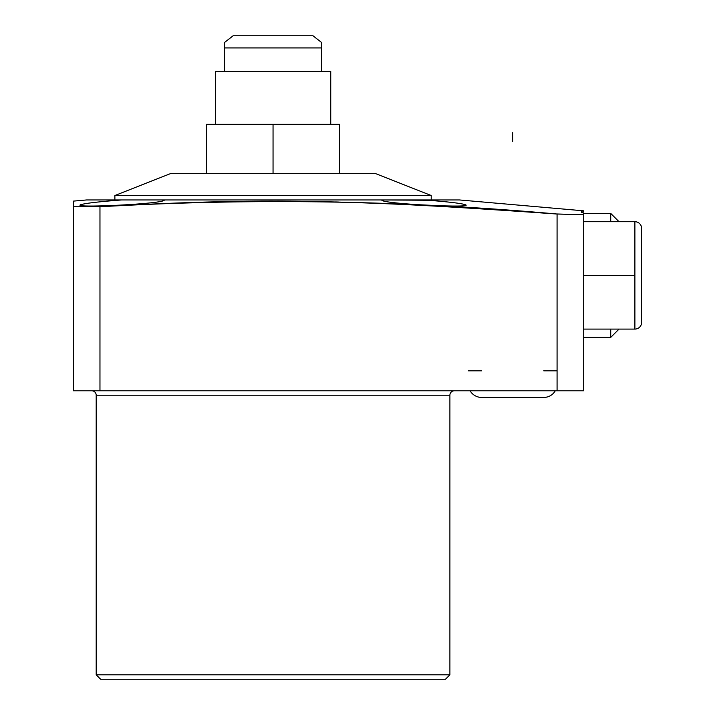 <?xml version="1.0" encoding="UTF-8"?>
<svg xmlns="http://www.w3.org/2000/svg" width="715" height="715" viewBox="0 0 715 715"><rect width="100%" height="100%" fill="white"/><g stroke="black" fill="none" stroke-linecap="round" stroke-linejoin="round"><path stroke-width="1.07" d="M321.509 71.25L321.509 42.444L312.956 35.75L321.509 42.444L321.509 71.25L321.509 47.923L224.582 47.923L321.509 47.923L321.509 42.444L312.956 35.75L233.144 35.75L224.582 42.444L233.144 35.75L312.956 35.75M224.582 71.25L224.582 42.444L224.582 71.25L224.582 42.444L233.144 35.75M445.463 679.25L100.636 679.25L445.463 679.25L100.636 679.25L445.463 679.25L449.896 674.808L449.896 395.225L449.896 674.808L96.194 674.808L96.194 395.225L96.194 674.808L449.896 674.808L449.896 395.225A4.442 4.442 0 0 1 454.338 390.783A4.442 4.442 0 0 0 449.896 395.225L96.194 395.225L449.896 395.225A4.442 4.442 0 0 1 454.338 390.783M512.87 210.952L557.074 214.026L557.074 390.783L73.341 390.783L73.341 206.769L73.341 390.783L557.074 390.783L99.966 390.783L99.966 206.769C252.467 197.984 404.842 200.406 557.074 214.026C404.842 200.406 252.467 197.984 99.966 206.769L73.341 206.769L73.341 390.783L99.966 390.783L99.966 206.769L73.341 206.769L73.341 201.121L86.649 199.95L121.657 199.95L86.649 199.95L73.341 201.121L73.341 206.769L73.341 201.121L86.649 199.95L459.441 199.95L583.699 210.827L459.441 199.95L583.699 210.827L581.483 210.979L581.483 212.668L583.699 212.856L583.699 214.759L583.699 212.856L583.699 214.759L556.1 213.955M557.074 390.783L583.699 390.783L583.699 214.759L557.074 214.026L567.21 214.268L557.074 214.026L557.074 390.783L583.699 390.783L583.699 214.759L583.699 390.783L557.074 390.783L557.074 214.026L567.21 214.268M91.752 390.783A4.442 4.442 0 0 1 96.194 395.225L449.896 395.225L96.194 395.225A4.442 4.442 0 0 0 91.752 390.783A4.442 4.442 0 0 1 96.194 395.225L96.194 674.808L449.896 674.808L96.194 674.808L100.636 679.25L445.463 679.25L100.636 679.25M532.684 212.301L511.019 210.827M354.694 202.524L381.774 203.543L354.837 202.524M304.903 201.335L258.66 201.165M200.441 202.238L166.908 203.435M117.475 200.263L121.657 199.95C96.311 201.898 82.422 203.605 80 205.08C77.327 208.011 166.184 203.712 164.316 199.95L121.657 199.95C96.311 201.898 82.422 203.605 80 205.08C77.327 208.011 166.184 203.712 164.316 199.95L381.774 199.95C379.88 203.712 468.808 208.011 466.1 205.08C463.678 203.605 449.798 201.898 424.442 199.95L381.774 199.95C379.88 203.712 468.808 208.011 466.1 205.08C463.678 203.605 449.798 201.898 424.442 199.95L381.774 199.95L428.616 200.263M449.065 202.139L453.14 202.604M80.581 204.669L81.778 204.32M90.135 202.953L97.026 202.139M106.115 201.228L106.901 201.156M75.057 206.751L77.131 206.742M167.525 203.409L200.692 202.229M259.572 201.156L302.874 201.308M573.618 214.437L580.473 214.652M99.966 390.783L99.966 206.769L80 206.724M581.483 210.979L581.483 212.668L583.699 212.856L581.483 212.668L581.483 210.979L583.699 211.166L581.483 210.979M215.349 124.33L215.349 71.25L330.741 71.25L330.741 124.33L215.349 124.33L215.349 71.25L330.741 71.25L330.741 124.33L330.741 71.25L215.349 71.25L215.349 124.33L273.05 124.33L273.05 173.325L273.05 124.33L339.616 124.33L339.616 173.325M206.474 173.325L206.474 124.33L273.05 124.33L273.05 173.325M114.883 199.95L114.883 195.517L431.217 195.517L431.217 199.95L431.217 195.517L114.883 195.517L171.207 173.325L374.883 173.325L431.217 195.517L374.883 173.325L171.207 173.325L114.883 195.517L114.883 199.95L114.883 195.517L171.207 173.325M583.699 221.704L634.893 221.704L634.893 329.088L583.699 329.088L634.893 329.088A6.766 6.766 0 0 0 641.659 322.331L641.659 228.469A6.766 6.766 0 0 0 634.893 221.704A6.766 6.766 0 0 1 641.659 228.469L641.659 322.331A6.766 6.766 0 0 1 634.893 329.088L634.893 221.704L583.699 221.704L634.893 221.704L634.893 275.4L583.699 275.4L634.893 275.4L634.893 302.186M619.038 221.704L610.726 213.401L619.038 221.704L610.726 213.401L610.726 221.704L610.726 213.401L583.699 213.401M619.038 329.088L610.726 337.4L610.726 329.088L610.726 337.4L583.699 337.4L610.726 337.4L619.038 329.088L610.726 337.4L583.699 337.4M543.749 397.442A13.317 13.317 0 0 0 555.278 390.783A13.317 13.317 0 0 1 543.749 397.442A13.317 13.317 0 0 0 555.278 390.783A13.317 13.317 0 0 1 543.749 397.442L481.642 397.442A13.317 13.317 0 0 1 470.104 390.783A13.317 13.317 0 0 0 481.642 397.442A13.317 13.317 0 0 1 470.104 390.783M194.114 202.434L195.874 202.381M260.948 201.147L264.318 201.138M267.088 201.13L272.665 201.121M277.456 201.121L283.283 201.138M289.611 201.174L291.273 201.192M299.415 201.273L300.961 201.29M313.134 201.469L320.15 201.594M335.514 201.952L338.463 202.032M583.699 214.759L557.074 214.026C434.38 205.411 387.021 203.212 318.532 201.567C245.102 200.2 181.923 202.086 99.966 206.769M121.657 199.95C96.311 201.898 82.422 203.605 80 205.08C77.327 208.011 166.184 203.712 164.316 199.95L121.657 199.95M381.774 199.95C379.88 203.712 468.808 208.011 466.1 205.08C463.678 203.605 449.798 201.898 424.442 199.95L164.316 199.95M468.316 370.817L481.642 370.817M543.749 370.817L557.074 370.817M205.589 173.325L340.501 173.325M431.217 199.95L431.217 195.517L374.883 173.325M340.501 195.517L205.589 195.517M641.659 322.331L641.659 228.469L641.659 322.331A6.766 6.766 0 0 1 634.893 329.088L634.893 302.248M583.699 275.4L634.893 275.4M583.699 329.088L634.893 329.088M610.726 213.401L610.726 221.704L610.726 213.401M610.726 329.088C610.726 340.081 610.726 340.081 610.726 329.088M321.509 47.923L224.582 47.923M641.659 228.469A6.766 6.766 0 0 0 634.893 221.704M512.691 132.633L512.691 141.507L512.691 132.633"/></g></svg>
